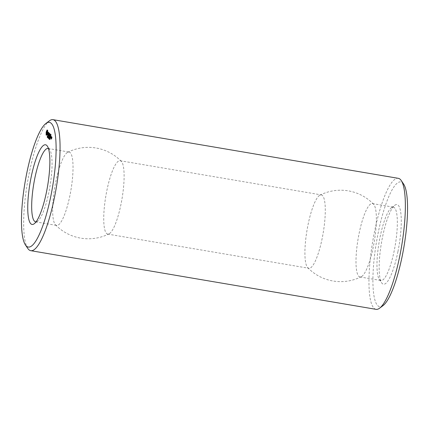 <?xml version="1.0" encoding="UTF-8"?>
<svg xmlns="http://www.w3.org/2000/svg" width="429" height="429" viewBox="0 0 429 429"><rect width="100%" height="100%" fill="white"/><g stroke="black" fill="none" stroke-linecap="round" stroke-linejoin="round"><path stroke-width="0.32" stroke-dasharray="2.15 1.61" d="M48.466 148.59A37.21 8.199 99.6 0 1 49.764 149.742A37.21 8.199 99.6 0 1 48.96 191.87A37.21 8.199 99.6 0 1 37.623 221.214A37.21 8.199 99.6 0 1 36.015 221.879M69.938 195.431A37.21 8.199 99.6 0 1 56.612 225.418A37.21 8.199 99.6 0 1 55.395 224.716A37.21 8.199 99.6 0 1 54.762 187.36A37.21 8.199 99.6 0 1 67.696 152.306A37.21 8.199 99.6 0 1 69.08 152.048A37.21 8.199 99.6 0 1 69.938 195.431M27.767 248.429A66.447 14.645 99.6 0 1 27.429 182.716A66.447 14.645 99.6 0 1 49.448 120.801M51.491 136.894L52 136.98L51.775 139.157L52 136.98M51.973 137.318L51.995 137.891L51.668 137.264L52.182 137.334M51.491 138.127L51.93 138.202M51.265 139.071L51.775 139.157M51.18 138.615L51.689 138.706M51.201 138.492L51.716 138.578M51.201 138.444L51.652 138.524M51.201 138.31L51.716 138.401M51.217 136.637L51.732 136.722L51.41 138.294L51.732 136.722M51.217 136.771L51.668 136.846M51.217 136.813L51.732 136.905M50.971 138.036L51.41 138.111M51.362 137.06L51.689 137.114M50.901 138.208L51.41 138.294M51.33 136.738L51.845 136.824M50.96 138.084L51.475 138.17M51.373 136.781L51.882 136.867M51.089 137.446L51.603 137.532M51.362 137.178L51.871 137.269M51.362 137.108L51.791 137.183M51.276 137.344L51.786 137.43M51.11 138.009L51.432 136.438L51.357 138.058M51.4 136.776L51.324 137.843L51.4 136.776L51.099 136.728L51.614 136.792M50.783 138.095L51.292 138.181M51.105 136.524L51.614 136.61M50.922 136.352L51.432 136.438M51.094 136.513L51.373 136.561M50.831 134.77L51.341 134.856L50.971 134.695L50.461 137.21L50.767 137.682L50.552 137.114L50.745 136.165L51.024 136.24L51.003 134.91L51.276 135.173L51.341 134.856M50.52 134.481L51.035 134.567M50.831 134.958L51.341 135.044M50.702 134.647L50.971 134.695M50.767 135.081L51.276 135.173M50.188 137.167L50.461 137.21M50.172 134.143L50.681 134.229L50.311 134.068L49.796 136.771L50.086 135.543L50.81 135.854M50.257 137.596L50.767 137.682M50.515 135.966L51.024 136.052M50.316 137.473L50.831 137.559M50.515 136.154L51.024 136.24M50.316 137.285L50.831 137.377M50.45 136.283L50.96 136.368M50.043 137.028L50.552 137.114M50.327 134.293L50.842 134.384L50.263 137.21L50.842 134.384M50.327 134.438L50.778 134.518M50.327 134.486L50.837 134.577M49.828 136.942L50.268 137.017M49.818 136.99L50.327 137.076M49.753 137.124L50.263 137.21M50.536 137.232L51.046 137.318L50.938 137.848L51.046 137.318M50.552 137.35L51.062 137.436M50.542 137.291L50.992 137.366M50.531 137.543L51.046 137.634M50.542 137.468L50.938 137.532M50.477 137.709L50.992 137.8M50.493 137.661L50.917 137.73M50.429 137.757L50.938 137.848M50.322 138.433L50.016 139.554L50.29 138.202L49.812 138.347M49.812 138.24L50.29 138.202L49.78 138.117M49.603 139.366L50.113 139.452L49.539 139.473M50.005 138.776L50.102 138.031L50.005 138.776L49.496 138.69M49.936 138.487L49.464 138.406L49.936 138.487M49.968 138.149L49.474 138.149M49.587 138.154L50.096 138.24L49.587 138.159M49.619 137.993L50.129 138.079M49.603 137.961L50.118 138.047M49.373 139.194L49.812 139.355M49.861 133.853L50.37 133.939M50.172 134.331L50.681 134.229M50.043 134.025L50.311 134.068M50.107 134.459L50.681 134.416M49.362 136.502L49.802 136.578M50.172 134.256L50.617 134.545M49.287 136.685L49.796 136.771M49.635 135.14L50.15 135.226L50.338 134.282M49.351 136.545L49.861 136.637M49.85 135.344L50.15 135.226M49.85 135.532L50.365 135.43M49.785 135.655L50.365 135.618M49.673 133.735L50.139 133.816L49.608 135.291L49.19 135.221M49.673 133.676L50.139 133.816M49.244 133.365L49.753 133.457L49.608 135.291M49.673 133.859L50.182 133.762M49.753 133.457L49.169 136.175L49.625 134.111L49.517 135.752L50.005 134.465L49.673 136.454L50.182 133.945M49.233 133.263L49.743 133.349M49.163 136.368L49.673 136.454M49.244 133.398L49.684 133.473M49.099 136.502L49.608 136.588M48.729 135.907L49.174 135.982M49.169 136.325L49.608 136.395M48.659 136.09L49.169 136.175M49.566 134.39L50.005 134.465M48.724 135.955L49.233 136.041M49.045 135.618L49.56 135.703M49.19 134.036L49.625 134.111M49.003 135.666L49.517 135.752M49.062 135.569L49.507 135.644M49.877 138.015L49.571 139.13L49.844 137.784L49.367 137.929M49.367 137.822L49.844 137.784L49.335 137.698M49.158 138.942L49.667 139.034L49.078 139.055M49.657 137.806L49.346 138.921L49.619 137.575L49.142 137.72L49.614 137.779L49.378 138.776L49.614 137.779M49.147 137.612L49.619 137.575L49.11 137.489M48.938 138.733L49.448 138.819L48.874 138.84M48.836 138.031L49.346 138.122M48.804 138.186L49.314 138.277M48.729 137.934L49.238 138.02M48.82 138.111L49.206 138.176M48.611 137.913L49.12 137.999L49.099 138.658L49.153 137.162L49.12 137.999M48.59 138.572L49.099 138.658M48.643 137.076L49.153 137.162M48.418 138.379L48.89 138.46M48.413 138.401L48.922 138.492M48.616 137.902L49.029 137.972M48.606 137.94L49.078 138.02M48.59 138.535L49.056 138.615M49.062 137.318L48.713 138.294L49.062 137.173L48.547 137.232M48.429 136.878L48.944 136.964M48.713 138.294L48.204 138.202L48.681 138.261M48.407 137.741L48.809 137.811M48.895 137.848L48.386 137.763L48.895 137.848M48.75 132.808L49.26 132.893L48.686 135.537L48.997 136.009L49.228 133.237L49.571 133.371L49.26 132.893M48.933 132.974L49.201 133.022M49.062 133.097L49.571 133.183M48.418 135.494L48.686 135.537M49.062 133.285L49.571 133.371M48.997 133.408L49.507 133.494M48.482 135.923L48.997 136.009M48.547 135.8L49.056 135.886M48.525 134.089L49.04 134.175M48.547 135.612L49.056 135.703M48.74 134.293L49.255 134.379M48.268 135.355L48.783 135.441M48.74 134.481L49.255 134.567M48.675 134.609L49.19 134.695M48.606 132.706L48.359 135.408L49.12 132.942L48.75 132.405L48.686 132.722M48.418 132.491L48.686 132.534M47.925 135.14L48.364 135.215M48.241 132.32L48.75 132.405M47.85 135.323L48.359 135.408M48.606 132.668L49.12 132.754M47.914 135.189L48.423 135.274M48.606 132.856L49.12 132.942M48.6 132.872L48.901 132.926M48.541 132.985L49.056 133.07M48.729 137.607L48.793 136.792L48.729 137.607L48.22 137.521L48.665 137.607M48.15 137.237L48.659 137.323M48.863 136.969L48.198 136.872M48.311 137.082L48.82 137.167L48.311 137.082M48.836 136.867L48.284 136.706M48.145 137.918L48.665 137.982M47.978 137.645L48.488 137.73L47.978 137.645M48.016 137.87L48.445 137.945M48.568 138.149L48.059 138.058L48.568 138.149M48.005 137.248L48.515 137.334M47.973 137.403L48.482 137.489M47.898 137.146L48.407 137.232M47.989 137.323L48.375 137.387M47.968 136.438L48.482 136.524L48.214 137.822L48.482 136.524M47.705 137.736L48.214 137.822M47.935 136.411L48.45 136.497M47.758 137.473L48.236 137.553M47.828 136.304L48.338 136.395M47.775 136.256L48.284 136.342M47.549 137.559L48.021 137.639M47.544 137.58L48.053 137.666M47.817 136.427L48.289 136.508M47.71 137.704L48.177 137.784M48.193 136.497L47.844 137.473L48.193 136.352L47.683 136.411M47.565 136.057L48.075 136.143M47.34 137.36L47.812 137.441M47.335 137.387L47.844 137.473M47.544 136.921L47.946 136.99M48.032 137.028L47.517 136.942L48.032 137.028M48.037 132.309L47.962 135.038L48.204 132.566L48.574 132.641L48.386 132.062L48.177 132.33M47.651 133.092L48.01 133.156M47.876 131.976L48.386 132.062M47.791 134.036L48.23 134.111M48.016 132.111L48.525 132.196M47.705 134.47L48.145 134.54M48.059 132.556L48.574 132.641M47.667 134.652L48.01 134.711M48.027 132.781L48.536 132.867M47.388 134.524L47.903 134.609M47.973 132.797L48.482 132.883M47.351 134.138L47.86 134.223M48.048 132.427L48.445 132.497M47.351 134.164L47.807 134.239M48.037 132.347L48.338 132.395M47.378 134.395L47.775 134.465M47.694 132.475L48.204 132.566M47.533 134.851L47.823 134.899M47.603 132.904L48.118 132.99M47.453 134.947L47.962 135.038M47.828 133.864L48.338 133.95M47.657 134.695L48.166 134.781M47.86 136.787L47.925 135.972L47.86 136.787L47.351 136.701M47.957 136.352L47.447 136.261L47.951 136.347M47.485 136.063L48 136.149M47.458 135.95L47.925 135.972M47.276 137.103L47.796 137.162M47.11 136.824L47.624 136.91L47.11 136.824M47.152 137.055L47.576 137.124M47.19 137.242L47.699 137.328L47.19 137.237M47.265 130.051L47.346 130.684M47.136 129.966L47.539 130.094M47.233 130.008L47.646 130.051M47.319 130.132L47.748 130.094M47.383 130.346L47.828 130.223M46.943 131.306L46.648 133.864M47.319 130.899L47.834 130.984L47.892 130.432M47.297 131.392L47.807 131.478L47.834 130.984M47.313 131.8L47.828 131.885L47.807 131.478M47.372 132.1L47.887 132.186L47.828 131.885M47.308 132.572L47.817 132.663L47.887 132.186M47.222 133.044L47.732 133.129L47.817 132.663M47.12 133.494L47.63 133.585L47.732 133.129M46.605 134.54L46.922 135.215L47.63 133.585M46.97 133.918L46.981 132.422L47.485 131.392L47.48 132.888L47.002 133.918L47.512 134.009M46.863 134.036L47.372 134.121M46.348 135.151L46.707 135.215M46.707 134.282L47.222 134.368M46.3 135.167L46.809 135.258M46.557 134.652L47.067 134.738M46.412 135.13L46.922 135.215M121.016 204.113A37.21 8.199 99.6 0 1 109.073 233.837A37.21 8.199 99.6 0 1 107.69 234.095A37.21 8.199 99.6 0 1 105.84 196.037A37.21 8.199 99.6 0 1 120.152 160.725A37.21 8.199 99.6 0 1 121.375 161.427A37.21 8.199 99.6 0 1 121.016 204.113M376.029 309.336A66.447 14.645 99.6 0 1 372.721 241.377A66.447 14.645 99.6 0 1 398.289 178.325M50.113 139.312L50.257 138.347L50.08 139.398L49.646 139.232M49.614 139.334L50.08 139.398L49.619 139.323M49.33 138.197L49.834 137.988L49.598 138.985L49.807 138.277L50.257 138.347L49.716 138.272M49.941 138.958L49.936 138.631L49.828 139.2L49.469 138.878L49.973 138.98M49.399 139.13L49.882 139.162L49.415 139.082M49.936 138.631L49.394 138.54M49.169 138.916L49.635 138.98L49.174 138.899M49.367 137.854L49.802 137.923M49.378 138.776L48.863 138.69M48.868 137.688L48.38 137.612L48.868 137.688M48.128 136.663L48.08 136.325L48.037 136.878L47.657 136.583M322.195 238.288A37.21 8.199 99.6 0 1 308.875 268.275A37.21 8.199 99.6 0 1 307.652 267.573A37.21 8.199 99.6 0 1 307.019 230.217A37.21 8.199 99.6 0 1 319.954 195.163A37.21 8.199 99.6 0 1 321.337 194.905A37.21 8.199 99.6 0 1 322.195 238.288M383.011 305.63A63.256 13.943 99.6 0 1 376.48 242.015A63.256 13.943 99.6 0 1 403.651 184.132M51.652 137.355L52.091 137.43M51.555 137.816L51.995 137.891M51.367 137.693L51.877 137.779M51.078 136.813L51.518 136.889M50.885 137.768L51.324 137.843M50.697 137.645L51.207 137.73M49.292 139.007L49.802 139.093M49.356 138.567L49.871 138.653M49.501 138.637L49.962 138.712M48.547 137.741L49.056 137.827M48.767 137.387L49.228 137.462M48.332 137.575L48.842 137.661M48.552 137.076L48.944 137.146M47.463 136.754L47.973 136.84M46.386 133.639L46.895 133.73M46.359 133.296L46.874 133.381M46.391 132.845L46.9 132.931M46.471 132.336L46.981 132.422M46.589 131.859L47.099 131.95M46.723 131.51L47.238 131.596M46.858 131.312L47.372 131.397M373.273 246.97A37.21 8.199 99.6 0 1 361.336 276.694A37.21 8.199 99.6 0 1 359.947 276.952A37.21 8.199 99.6 0 1 358.097 238.894A37.21 8.199 99.6 0 1 372.415 203.582A37.21 8.199 99.6 0 1 373.638 204.284A37.21 8.199 99.6 0 1 373.273 246.97M397.924 251.625A40.396 8.902 99.6 0 1 381.649 282.813A40.396 8.902 99.6 0 1 381.451 242.862A40.396 8.902 99.6 0 1 394.836 205.218A40.396 8.902 99.6 0 1 397.924 251.625M394.251 250.531A37.21 8.199 99.6 0 1 380.925 280.512A37.21 8.199 99.6 0 1 379.263 279.258A37.21 8.199 99.6 0 1 379.075 242.46A37.21 8.199 99.6 0 1 391.404 207.786A37.21 8.199 99.6 0 1 393.393 207.148A37.21 8.199 99.6 0 1 394.251 250.531M49.726 138.873L50.241 138.958M49.592 138.717L50.064 138.798M49.512 139.243L49.984 139.323M49.501 138.535L50.011 138.621M49.592 138.122L50.086 138.202M49.426 138.283L49.893 138.363M48.852 138.508L49.823 138.664M49.303 138.878L49.775 138.958M49.362 139.216L49.769 139.286M49.281 138.454L49.796 138.54M49.147 138.294L49.619 138.374M49.094 139.05L49.571 139.13M49.062 138.245L49.571 138.331M48.927 138.084L49.394 138.165M48.675 137.806L49.185 137.891M48.767 137.409L49.276 137.494M48.75 137.194L49.26 137.28M48.713 137.141L49.222 137.232M48.536 136.996L49.045 137.087M48.498 136.942L49.013 137.028M48.439 137.693L48.949 137.779M48.198 137.366L48.713 137.452M48.171 137.296L48.686 137.382M48.134 137.141L48.643 137.226M48.15 137.007L48.659 137.092M48.338 136.948L48.804 137.028M48.15 136.996L48.622 137.076M48.15 137.248L48.595 137.323M48.214 137.425L48.616 137.494M48.22 137.478L48.643 137.553M48.209 137.618L48.675 137.693M48 137.811L48.509 137.902M47.651 136.604L48.161 136.695M47.667 136.181L48.177 136.266M47.635 136.122L48.145 136.208M47.571 136.872L48.08 136.958M47.329 136.545L47.844 136.631M47.303 136.476L47.817 136.561M47.265 136.32L47.775 136.406M47.281 136.186L47.796 136.272M47.474 136.127L47.935 136.208M47.458 135.961L47.973 136.047M47.287 136.175L47.758 136.256M47.346 136.604L47.748 136.674M47.351 136.658L47.775 136.733M47.351 136.712L47.796 136.787M47.346 136.797L47.812 136.878M47.131 136.996L47.64 137.082M49.684 139.076L50.155 139.157M49.533 139.323L50.054 139.414M49.512 139.259L50.021 139.345M49.517 139.141L50.027 139.227M49.544 138.969L50.054 139.055M49.587 138.744L50.096 138.83M49.635 138.519L50.145 138.605M49.678 138.358L50.188 138.444M49.812 138.331L50.279 138.406M49.802 138.444L50.273 138.524M49.775 138.615L50.252 138.696M49.732 138.846L50.204 138.926M49.491 138.739L49.962 138.819M49.297 139.076L49.812 139.162M49.303 138.867L49.812 138.953M49.34 138.647L49.85 138.733M49.351 138.605L49.861 138.69M49.501 138.583L49.957 138.658M49.201 138.814L49.667 138.894M49.238 138.653L49.71 138.733M49.072 138.723L49.582 138.808M49.099 138.551L49.608 138.637M49.142 138.32L49.651 138.406M49.19 138.095L49.7 138.186M49.233 137.94L49.743 138.025M49.367 137.907L49.834 137.988M49.356 138.025L49.828 138.106M49.287 138.428L49.759 138.508M48.976 138.599L49.448 138.68M49.019 138.444L49.491 138.524M48.874 138.342L49.389 138.428M48.922 138.111L49.432 138.197M48.97 137.886L49.48 137.972M49.008 137.725L49.523 137.816M49.137 137.811L49.608 137.891M49.11 137.988L49.582 138.068M49.067 138.218L49.539 138.299M48.756 137.468L49.228 137.548M48.713 137.688L49.185 137.768M48.691 137.763L49.153 137.838M48.681 137.8L49.12 137.875M48.767 137.307L49.196 137.382M48.767 137.339L49.217 137.414M48.541 137.28L49.013 137.36M48.498 137.505L48.97 137.586M48.466 137.623L48.906 137.698M48.552 137.135L49.003 137.21M48.552 137.189L49.013 137.269M47.678 136.465L48.145 136.545M47.635 136.685L48.102 136.765M47.683 136.283L48.112 136.358M47.683 136.315L48.139 136.395M47.683 136.368L48.15 136.449M49.764 149.742L47.378 146.187M37.623 221.214L34.191 223.782M35.634 221.852L56.612 225.418M48.102 148.488L69.08 152.048M50.273 138.197L49.759 138.106M50.032 139.559L49.523 139.473M49.957 138.487L49.442 138.401M50.054 138.165L49.539 138.079M50.08 138.015L49.566 137.929M49.828 137.773L49.314 137.688M49.603 137.564L49.094 137.478M49.367 138.932L48.852 138.846M48.874 137.854L48.359 137.768M48.745 136.931L48.236 136.846M48.772 136.781L48.263 136.695M48.568 137.999L48.059 137.913M48.541 138.154L48.032 138.063M48.005 137.039L47.496 136.948M47.882 136.111L47.367 136.025M47.699 137.183L47.19 137.092M47.678 137.334L47.163 137.248M55.395 224.716A45.715 45.715 0 0 0 109.073 233.837M121.375 161.427A45.715 45.715 0 0 0 67.696 152.306M107.69 234.095L308.875 268.275M120.152 160.725L321.337 194.905M50.247 138.342L49.737 138.256M49.608 138.991L49.099 138.905M49.582 137.714L49.072 137.629M48.027 136.883L47.517 136.792M307.652 267.573A45.715 45.715 0 0 0 361.336 276.694M373.638 204.284A45.715 45.715 0 0 0 319.954 195.163M359.947 276.952L380.925 280.512M372.415 203.582L393.393 207.148M379.263 279.258L381.649 282.813M391.404 207.786L394.836 205.218"/><path stroke-width="0.64" d="M46.498 191.924A40.396 8.902 99.6 0 1 34.191 223.782A40.396 8.902 99.6 0 1 30.025 183.156A40.396 8.902 99.6 0 1 47.378 146.187A40.396 8.902 99.6 0 1 46.498 191.924M36.015 221.879A37.21 8.199 99.6 0 1 35.634 221.852A37.21 8.199 99.6 0 1 33.784 183.794A37.21 8.199 99.6 0 1 48.102 148.488A37.21 8.199 99.6 0 1 48.466 148.59M50.858 196.037A63.256 13.943 99.6 0 1 25.375 244.868A63.256 13.943 99.6 0 1 25.059 182.314A63.256 13.943 99.6 0 1 46.016 123.37A63.256 13.943 99.6 0 1 50.858 196.037M51.491 136.894L51.265 139.071L51.491 136.894M51.217 136.637L50.901 138.208L51.217 136.637M50.842 137.972L50.922 136.352L50.601 137.923M50.831 134.77L50.461 134.609L49.946 137.124L50.257 137.596L50.488 134.824L50.767 135.081L50.831 134.77M50.327 134.293L49.753 137.124L50.327 134.293M50.536 137.232L50.429 137.757L50.536 137.232M49.812 138.347L49.501 139.468L49.812 138.347M49.496 138.69L49.592 137.94L49.496 138.69M50.054 138.165L49.474 138.149M50.172 134.143L49.802 133.982L49.287 136.685L49.571 135.457L49.85 135.532L49.828 134.197L50.107 134.459L50.172 134.143M49.099 135.205L49.233 133.263L48.659 135.896L49.115 134.025L49.003 135.666L49.496 134.374L49.099 136.502L49.673 133.676L49.19 135.221M49.367 137.929L49.056 139.044L49.367 137.929M49.142 137.72L48.836 138.835L49.099 137.693M48.611 137.913L48.643 137.076L48.611 137.913M48.547 137.232L48.204 138.202L48.547 137.232M48.75 132.808L48.177 135.451L48.482 135.923L48.718 133.151L49.062 133.285L48.75 132.808M48.177 132.636L47.85 135.323L48.606 132.856L48.177 132.448L48.606 132.706M48.22 137.521L48.284 136.706L48.155 137.521M47.968 136.438L47.705 137.736L47.968 136.438M47.683 136.411L47.335 137.387L47.683 136.411M47.667 132.245L47.453 134.947L47.828 133.864L47.694 132.475L48.059 132.556L47.876 131.976L47.667 132.245L48.037 132.309M47.351 136.701L47.415 135.886L47.351 136.701M47.024 130.008L46.128 132.561L46.3 135.167L47.222 133.044L47.265 130.051M46.016 123.37L49.448 120.801A66.447 14.645 99.6 0 1 52.998 119.664A66.447 14.645 99.6 0 1 54.531 197.131A66.447 14.645 99.6 0 1 30.738 250.675A66.447 14.645 99.6 0 1 27.767 248.429L25.375 244.868M51.271 137.795L51.55 137.843M50.601 137.747L50.879 137.789M50.488 134.824L50.831 134.878M49.946 137.307L50.316 137.371M50.236 136.079L50.515 136.127M49.828 134.197L50.172 134.256M49.571 135.457L49.85 135.505M48.177 135.634L48.547 135.698M48.718 133.151L49.062 133.204M48.461 134.406L48.74 134.454M48.327 132.781L48.606 132.829M46.879 130.48L47.356 130.566M47.346 130.684L46.943 131.306L46.434 131.215M46.729 130.85L47.238 130.942M46.579 131.102L47.088 131.188M46.316 131.639L46.654 131.698M46.214 132.094L46.52 132.143M46.128 132.561L46.429 132.615M46.064 133.033L46.375 133.087M46.139 133.746L46.45 133.8M46.648 133.864L46.605 134.54M46.117 134.239L46.627 134.325M46.053 134.792L46.493 134.862M46.117 135.001L46.434 135.055M52.998 119.664L398.289 178.325A66.447 14.645 99.6 0 1 401.26 180.571A66.447 14.645 99.6 0 1 399.823 255.797A66.447 14.645 99.6 0 1 379.579 308.199A66.447 14.645 99.6 0 1 376.029 309.336L30.738 250.675M47.002 133.918L46.461 133.832L46.391 132.845L46.723 131.51L47.297 131.36M401.26 180.571L403.651 184.132A63.256 13.943 99.6 0 1 402.279 255.743A63.256 13.943 99.6 0 1 383.011 305.63L379.579 308.199M51.459 137.232L51.485 137.806L51.668 137.264M50.89 136.69L50.815 137.757L51.099 136.728M49.603 139.227L49.748 138.261L49.646 139.232M49.453 138.626L49.314 139.114L49.501 138.637M49.92 138.621L49.394 138.54M49.158 138.803L49.303 137.843L49.201 138.814M49.367 137.854L49.802 137.923M48.863 138.69L49.389 138.781M48.718 137.377L48.611 137.789L48.767 137.387M48.434 137.055L48.397 137.612L48.552 137.076M48.895 137.698L48.466 137.623M47.565 136.24L47.528 136.792L47.683 136.256M46.975 131.306L47.303 131.537M47.051 131.494L47.329 131.885M47.077 131.842L47.34 132.341M47.045 132.293L47.254 132.851M46.965 132.802L46.847 133.274L47.158 133.328M46.847 133.274L46.713 133.628L47.067 133.687M46.713 133.628L47.008 133.896M50.054 139.414L49.614 139.334M49.839 139.205L49.399 139.13M48.745 136.931L48.236 136.846M48.568 137.999L48.059 137.913M47.882 136.111L47.367 136.025M47.699 137.183L47.19 137.092M50.247 138.342L49.737 138.256M49.608 138.991L49.099 138.905M49.582 137.714L49.072 137.629M49.115 137.875L48.6 137.789M48.027 136.883L47.517 136.792"/></g></svg>
